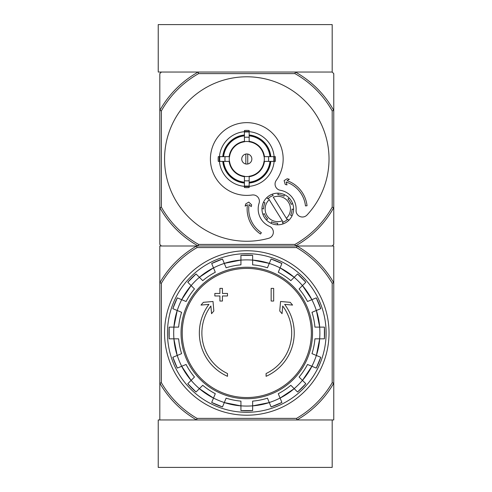 <?xml version="1.0" encoding="UTF-8"?>
<svg xmlns="http://www.w3.org/2000/svg" width="492" height="492" viewBox="0 0 492 492"><rect width="100%" height="100%" fill="white"/><g stroke="black" fill="none" stroke-linecap="round" stroke-linejoin="round"><path stroke-width="0.74" d="M158.233 467.4L332.186 467.4L332.186 419.959L296.983 419.959L333.767 419.959L333.767 383.17A100.423 100.423 0 0 1 296.983 419.959L196.603 419.959A100.423 100.423 0 0 1 159.814 383.17L159.814 419.959L196.603 419.959L158.233 419.959L158.233 467.4M295.378 72.041L198.202 72.041A99.63 99.63 0 0 0 159.814 110.436L161.394 110.848A98.049 98.049 0 0 1 198.614 73.622L294.966 73.622L295.378 72.041L332.186 72.041L295.378 72.041A99.63 99.63 0 0 1 333.767 110.436L333.767 73.622L332.186 72.041L332.186 24.6L158.233 24.6L158.233 72.041L198.202 72.041L161.394 72.041L159.814 73.622L159.814 244.419L161.394 246L196.603 246L159.814 246L159.814 383.17L161.394 382.745L161.394 283.214A98.837 98.837 0 0 1 197.028 247.581L196.603 246L296.983 246A100.423 100.423 0 0 1 333.767 282.789L333.767 383.17L332.186 382.745A98.837 98.837 0 0 1 296.553 418.378L197.028 418.378L196.603 419.959M197.028 247.581L296.553 247.581A98.837 98.837 0 0 1 332.186 283.214L333.767 282.789L333.767 246L296.983 246L332.186 246L333.767 244.419L333.767 207.612A99.63 99.63 0 0 1 295.378 246L198.202 246A99.63 99.63 0 0 1 159.814 207.612L161.394 207.2L161.394 110.848M227.495 376.318A47.441 47.441 0 0 1 208.934 304.382L201.007 305.077L203.356 302.334L213.018 301.485L213.848 310.981L211.548 313.681L210.877 306.012A44.913 44.913 0 0 0 227.495 373.539L227.495 376.318M266.086 373.539L266.086 376.318A47.441 47.441 0 0 0 284.647 304.382L292.574 305.077L290.231 302.334L280.563 301.485L279.733 310.981L282.039 313.681L282.709 306.012A44.913 44.913 0 0 1 266.086 373.539M271.147 301.036L273.675 301.036L273.675 288.38L271.147 288.38L271.147 301.036M219.906 295.975L219.906 301.036L222.439 301.036L222.439 295.975L227.495 295.975L227.495 293.441L222.439 293.441L222.439 288.38L219.906 288.38L219.906 293.441L214.844 293.441L214.844 295.975L219.906 295.975M172.846 308.681A77.834 77.834 0 0 1 177.323 297.869L172.84 308.681L181.597 312.309A68.394 68.394 0 0 0 178.651 327.125L169.174 327.125L169.174 338.828A77.834 77.834 0 0 1 169.174 327.125M169.174 338.828L178.651 338.828A68.394 68.394 0 0 0 181.597 353.65L172.846 357.278A77.834 77.834 0 0 0 177.323 368.09L172.84 357.278M177.323 368.09L186.074 364.461A68.394 68.394 0 0 0 194.469 377.026L187.772 383.723L196.044 392.001A77.834 77.834 0 0 1 187.772 383.723M196.044 392.001L202.747 385.298L199.377 388.668L213.485 398.089A73.136 73.136 0 0 1 199.377 388.668M202.747 385.298A68.394 68.394 0 0 0 215.305 393.692L211.683 402.45L222.495 406.927A77.834 77.834 0 0 1 211.683 402.45M222.495 406.927L226.117 398.169A68.394 68.394 0 0 0 240.939 401.121L240.939 410.592L252.642 410.599A77.834 77.834 0 0 1 240.939 410.592M252.642 410.592L252.642 401.121A68.394 68.394 0 0 0 267.464 398.169L271.086 406.927L281.898 402.45A77.834 77.834 0 0 1 271.086 406.927M281.898 402.45L278.275 393.692A68.394 68.394 0 0 0 290.84 385.298L297.537 392.001L305.815 383.723A77.834 77.834 0 0 1 297.537 392.001M305.809 383.723L299.111 377.026L302.475 380.39L311.903 366.282A73.136 73.136 0 0 1 302.475 380.39M299.111 377.026A68.394 68.394 0 0 0 307.506 364.461L316.258 368.09L320.741 357.278A77.834 77.834 0 0 1 316.258 368.09M320.741 357.278L311.983 353.65A68.394 68.394 0 0 0 314.929 338.828L324.406 338.828L324.406 327.125A77.834 77.834 0 0 1 324.406 338.828M324.406 327.125L314.929 327.125A68.394 68.394 0 0 0 311.983 312.309L320.741 308.681L316.264 297.869A77.834 77.834 0 0 1 320.741 308.681M316.258 297.869L307.506 301.498A68.394 68.394 0 0 0 299.111 288.933L305.809 282.236L297.537 273.958A77.834 77.834 0 0 1 305.809 282.236M297.537 273.958L290.84 280.655L294.204 277.291L280.096 267.863A73.136 73.136 0 0 1 294.204 277.291M290.84 280.655A68.394 68.394 0 0 0 278.275 272.26L281.898 263.509L271.086 259.032A77.834 77.834 0 0 1 281.898 263.509M271.086 259.032L267.464 267.783A68.394 68.394 0 0 0 252.642 264.837L252.642 255.36A77.834 77.834 0 0 0 240.939 255.36L252.642 255.36M240.939 255.36L240.939 264.837A68.394 68.394 0 0 0 226.117 267.783L222.495 259.032L211.683 263.509A77.834 77.834 0 0 1 222.495 259.032M211.683 263.509L215.305 272.26A68.394 68.394 0 0 0 202.747 280.655L196.044 273.958L187.772 282.23A77.834 77.834 0 0 1 196.044 273.958M187.772 282.236L194.469 288.933L191.105 285.569L181.677 299.677A73.136 73.136 0 0 1 191.105 285.569M194.469 288.933A68.394 68.394 0 0 0 186.074 301.498L177.323 297.869M296.983 419.959L296.553 418.378M296.553 247.581L296.983 246M197.028 418.378A98.837 98.837 0 0 1 161.394 382.745M332.186 283.214L332.186 382.745M161.394 283.214L159.814 282.789A100.423 100.423 0 0 1 196.603 246M164.556 332.979A82.232 82.232 0 0 1 287.906 261.762A82.232 82.232 0 0 1 287.906 404.196A82.232 82.232 0 0 1 164.556 332.979M167.465 332.979A79.323 79.323 0 0 1 286.455 264.284A79.323 79.323 0 0 1 286.455 401.675A79.323 79.323 0 0 1 167.465 332.979M269.222 199.684L282.322 220.803A12.651 12.651 0 0 1 269.222 199.684L268.374 198.319L269.222 199.684M267.783 198.866A14.231 14.231 0 0 1 273.158 195.533L272.31 194.162A15.812 15.812 0 0 1 278.244 193.184L277.875 194.764A14.231 14.231 0 0 1 284.032 196.203L284.401 194.629A15.812 15.812 0 0 1 289.29 198.141L287.912 198.989A14.231 14.231 0 0 1 291.246 204.371L292.623 203.516A15.812 15.812 0 0 1 293.595 209.451L292.02 209.082A14.231 14.231 0 0 1 290.575 215.238L292.15 215.607A15.812 15.812 0 0 1 288.644 220.496L287.789 219.118A14.231 14.231 0 0 1 287.199 219.672L286.35 218.307L287.199 219.672A14.231 14.231 0 0 1 282.414 222.452L283.269 223.829A15.812 15.812 0 0 1 277.328 224.801L277.697 223.227A14.231 14.231 0 0 1 271.541 221.781L271.172 223.362A15.812 15.812 0 0 1 266.289 219.85L267.66 218.995A14.231 14.231 0 0 1 264.327 213.62L262.949 214.475A15.812 15.812 0 0 1 261.978 208.54L263.552 208.909A14.231 14.231 0 0 1 264.997 202.747L263.423 202.378A15.812 15.812 0 0 1 266.935 197.495L267.783 198.866L266.935 197.495A15.812 15.812 0 0 1 272.31 194.162L273.158 195.533M282.322 220.803L283.171 222.169L282.322 220.803M247.74 163.99L247.74 154.051M241.732 159.021A5.061 5.061 0 0 1 249.321 154.642A5.061 5.061 0 0 1 249.321 163.405A5.061 5.061 0 0 1 241.732 159.021M269.967 156.647L264.026 156.647A17.398 17.398 0 0 0 249.161 141.788L249.161 135.847A23.296 23.296 0 0 1 269.967 156.647L270.821 156.647A24.145 24.145 0 0 0 249.161 134.993L249.161 135.847M229.555 156.647L223.614 156.647A23.296 23.296 0 0 1 244.419 135.847L244.419 141.788A17.398 17.398 0 0 0 229.555 156.647L218.263 156.647A28.622 28.622 0 0 0 218.263 161.394L219.807 161.394A27.091 27.091 0 0 1 219.807 156.647M223.614 161.394L229.555 161.394A17.398 17.398 0 0 0 244.419 176.253L244.419 182.2A23.296 23.296 0 0 1 223.614 161.394L222.765 161.394A24.145 24.145 0 0 0 244.419 183.049L244.419 182.2M249.161 182.2L249.161 176.253A17.398 17.398 0 0 0 264.026 161.394L269.967 161.394A23.296 23.296 0 0 1 249.161 182.2L249.161 183.049A24.145 24.145 0 0 0 270.821 161.394L269.967 161.394M225.084 156.647A21.839 21.839 0 0 0 225.084 161.394L219.807 161.394M244.419 131.684A27.441 27.441 0 0 0 219.45 156.647L223.614 156.647M249.161 132.034L249.161 137.317A21.839 21.839 0 0 0 244.419 137.317L244.419 132.034A27.091 27.091 0 0 1 249.161 132.034L249.161 130.497A28.622 28.622 0 0 0 244.419 130.497L244.419 132.034M222.765 156.647A24.145 24.145 0 0 1 244.419 134.993L244.419 135.847M273.773 161.394L268.497 161.394A21.839 21.839 0 0 0 268.497 156.647L273.773 156.647A27.091 27.091 0 0 1 273.773 161.394L275.317 161.394A28.622 28.622 0 0 0 275.317 156.647L273.773 156.647M249.161 186.007L249.161 187.544A28.622 28.622 0 0 1 244.419 187.544L244.419 180.73A21.839 21.839 0 0 0 249.161 180.73L249.161 186.007A27.091 27.091 0 0 1 244.419 186.007M274.13 156.647A27.441 27.441 0 0 0 249.161 131.684M249.161 186.357A27.441 27.441 0 0 0 274.13 161.394M219.45 161.394A27.441 27.441 0 0 0 244.419 186.357M307.033 214.998A82.232 82.232 0 0 0 279.505 83.579A82.232 82.232 0 0 0 164.758 153.301A82.232 82.232 0 0 0 268.712 238.282A6.328 6.328 0 0 0 269.561 226.388A18.979 18.979 0 0 1 259.087 203.19A6.328 6.328 0 0 0 252.132 194.998A36.371 36.371 0 0 1 210.637 155.011A36.371 36.371 0 0 1 259.887 125.091A36.371 36.371 0 0 1 276.258 180.343A6.328 6.328 0 0 0 280.329 190.287A18.979 18.979 0 0 1 296.086 210.268A6.328 6.328 0 0 0 307.033 214.998M294.966 73.622A98.049 98.049 0 0 1 332.186 110.848L332.186 207.2A98.049 98.049 0 0 1 294.966 244.419L198.614 244.419A98.049 98.049 0 0 1 161.394 207.2M244.419 182.624A23.721 23.721 0 0 1 223.19 161.394M270.391 161.394A23.721 23.721 0 0 1 249.161 182.624M249.161 135.417A23.721 23.721 0 0 1 270.391 156.647M223.19 156.647A23.721 23.721 0 0 1 244.419 135.417M332.186 110.848L333.767 110.436L333.767 207.612L332.186 207.2M198.614 244.419L198.202 246M295.378 246L294.966 244.419M198.202 72.041L198.614 73.622M247.433 204.74A30.049 30.049 0 0 0 260.496 234.02L261.375 232.704A28.468 28.468 0 0 1 249.057 204.574L251.221 206.64L251.658 204.869L248.755 202.089L245.692 203.946L245.164 206.123L247.433 204.74M305.471 205.914A28.468 28.468 0 0 0 286.172 182.022L287.014 184.894L285.237 184.463L284.112 180.607L287.168 178.75L289.345 179.279L287.07 180.656A30.049 30.049 0 0 1 307.039 205.742L305.471 205.914M273.251 197.181A12.651 12.651 0 0 1 286.35 218.307L273.251 197.181M264.997 202.747L263.423 202.378A15.812 15.812 0 0 0 261.978 208.54L263.552 208.909M284.032 196.203L284.401 194.629A15.812 15.812 0 0 0 278.244 193.184L277.875 194.764M291.246 204.371L292.623 203.516A15.812 15.812 0 0 0 289.29 198.141L287.912 198.989M290.575 215.238L292.15 215.607A15.812 15.812 0 0 0 293.595 209.451L292.02 209.082M282.414 222.452L283.269 223.829A15.812 15.812 0 0 0 288.644 220.496L287.789 219.118M271.541 221.781L271.172 223.362A15.812 15.812 0 0 0 277.328 224.801L277.697 223.227M264.327 213.62L262.949 214.475A15.812 15.812 0 0 0 266.289 219.85L267.66 218.995M245.84 154.051L245.84 163.99M246.793 268.417A64.563 64.563 0 0 1 311.356 332.979A64.563 64.563 0 0 1 246.793 397.542A64.563 64.563 0 0 1 182.225 332.979A64.563 64.563 0 0 1 246.793 268.417M181.05 332.979A65.737 65.737 0 0 1 279.659 276.049A65.737 65.737 0 0 1 279.659 389.91A65.737 65.737 0 0 1 181.05 332.979M177.237 310.501A73.093 73.093 0 0 1 181.714 299.69M173.928 338.828A73.093 73.093 0 0 1 173.928 327.125M181.714 366.269A73.093 73.093 0 0 1 177.237 355.458M199.408 388.637A73.093 73.093 0 0 1 191.136 380.359M224.315 402.53A73.093 73.093 0 0 1 213.503 398.053M252.642 405.838A73.093 73.093 0 0 1 240.939 405.838M280.077 398.053A73.093 73.093 0 0 1 269.265 402.53M302.451 380.359A73.093 73.093 0 0 1 294.173 388.637M316.344 355.458A73.093 73.093 0 0 1 311.867 366.269M319.652 327.125A73.093 73.093 0 0 1 319.652 338.828M311.867 299.69A73.093 73.093 0 0 1 316.344 310.501M294.173 277.322A73.093 73.093 0 0 1 302.451 285.594M269.265 263.423A73.093 73.093 0 0 1 280.077 267.906M240.939 260.12A73.093 73.093 0 0 1 252.642 260.12M213.503 267.906A73.093 73.093 0 0 1 224.315 263.423M191.136 285.594A73.093 73.093 0 0 1 199.408 277.322M240.939 405.882A73.136 73.136 0 0 1 224.297 402.573L240.939 405.882M269.284 402.573A73.136 73.136 0 0 1 252.642 405.882L269.284 402.573M294.204 388.668A73.136 73.136 0 0 1 280.096 398.089L294.204 388.668M319.689 338.828A73.136 73.136 0 0 1 316.381 355.47L319.695 338.828M319.695 327.125L316.381 310.489A73.136 73.136 0 0 1 319.689 327.125M302.475 285.569A73.136 73.136 0 0 1 311.903 299.677L302.475 285.569M224.297 263.386A73.136 73.136 0 0 1 240.939 260.077L224.297 263.386M199.377 277.291A73.136 73.136 0 0 1 213.485 267.863L199.377 277.291M173.891 327.125A73.136 73.136 0 0 1 177.2 310.489L173.891 327.125M177.2 355.47A73.136 73.136 0 0 1 173.891 338.828L177.2 355.47M191.105 380.39A73.136 73.136 0 0 1 181.677 366.282L191.105 380.39M252.642 260.077A73.136 73.136 0 0 1 269.284 263.386L252.642 260.077M244.419 141.647A17.534 17.534 0 0 1 249.161 141.647M229.413 161.394A17.534 17.534 0 0 1 229.413 156.647M249.161 176.394A17.534 17.534 0 0 1 244.419 176.394M264.167 156.647A17.534 17.534 0 0 1 264.167 161.394M244.419 176.683A17.817 17.817 0 0 1 229.131 161.394M264.45 161.394A17.817 17.817 0 0 1 249.161 176.683M249.161 141.358A17.817 17.817 0 0 1 264.45 156.647M229.131 156.647A17.817 17.817 0 0 1 244.419 141.358M249.161 186.45A27.534 27.534 0 0 1 244.419 186.45M274.222 156.647A27.534 27.534 0 0 1 274.222 161.394M244.419 131.592A27.534 27.534 0 0 1 249.161 131.592M219.358 161.394A27.534 27.534 0 0 1 219.358 156.647"/></g></svg>
